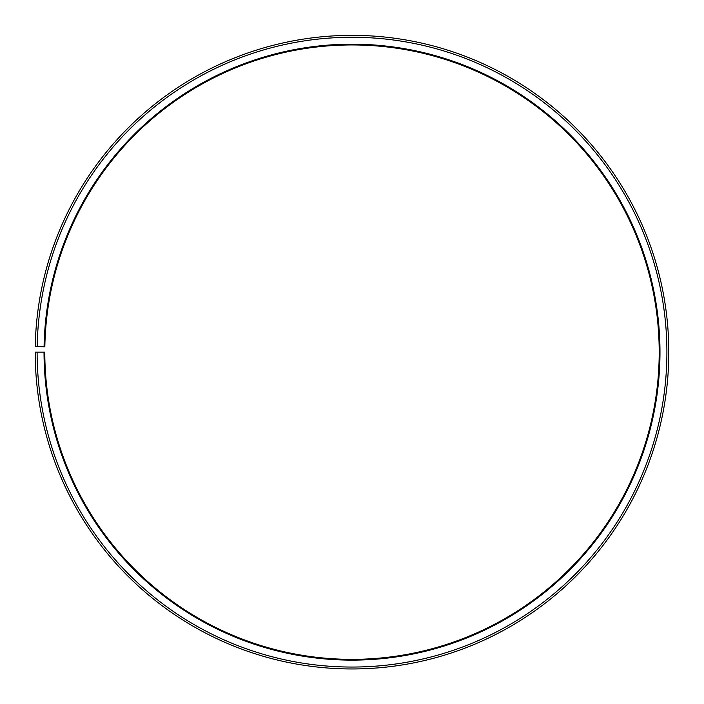 <?xml version="1.0" encoding="UTF-8"?>
<svg xmlns="http://www.w3.org/2000/svg" width="704" height="704" viewBox="0 0 704 704"><rect width="100%" height="100%" fill="white"/><g stroke="black" fill="none" stroke-linecap="round" stroke-linejoin="round"><path stroke-width="0.53" stroke-dasharray="3.52 2.64" d="M44.035 352.158A307.974 307.974 0 0 0 504.442 619.758A307.974 307.974 0 0 0 509.089 87.252A307.974 307.974 0 0 0 44.079 346.782L44.845 346.79A307.208 307.208 0 0 1 508.693 87.912A307.208 307.208 0 0 1 504.055 619.089A307.208 307.208 0 0 1 44.801 352.158L35.2 352.158A316.809 316.809 0 0 0 508.807 627.431A316.809 316.809 0 0 0 513.594 79.658A316.809 316.809 0 0 0 35.244 346.623L37.171 346.658A314.882 314.882 0 0 1 512.609 81.303A314.882 314.882 0 0 1 507.857 625.768A314.882 314.882 0 0 1 37.118 352.158M44.079 346.782L37.171 346.658"/><path stroke-width="1.06" d="M44.845 346.79A307.208 307.208 0 0 1 508.693 87.912A307.208 307.208 0 0 1 504.055 619.089A307.208 307.208 0 0 1 44.801 352.158L44.035 352.158A307.974 307.974 0 0 0 504.442 619.758A307.974 307.974 0 0 0 509.089 87.252A307.974 307.974 0 0 0 44.079 346.782L44.845 346.79M37.118 352.158A314.882 314.882 0 0 0 507.857 625.768A314.882 314.882 0 0 0 512.609 81.303A314.882 314.882 0 0 0 37.171 346.658L35.244 346.623A316.809 316.809 0 0 1 513.594 79.658A316.809 316.809 0 0 1 508.807 627.431A316.809 316.809 0 0 1 35.2 352.158L44.035 352.158M37.171 346.658L44.079 346.782"/></g></svg>
